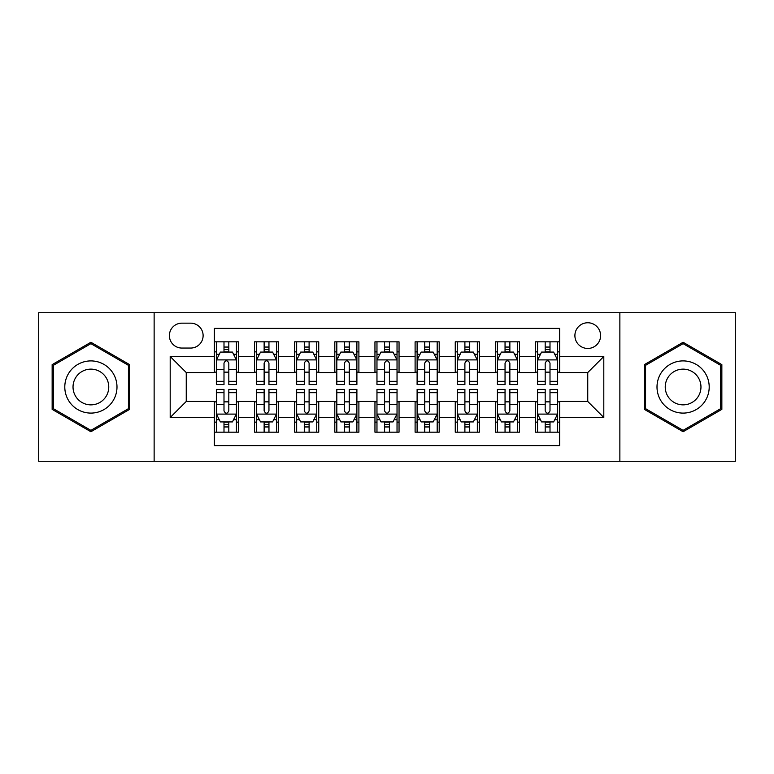 <?xml version="1.0" encoding="UTF-8"?>
<svg xmlns="http://www.w3.org/2000/svg" width="774" height="774" viewBox="0 0 774 774"><rect width="100%" height="100%" fill="white"/><g stroke="black" fill="none" stroke-linecap="round" stroke-linejoin="round"><path stroke-width="1.16" d="M587.747 322.758A12.848 12.848 0 0 0 574.898 335.606A12.848 12.848 0 0 0 587.747 348.455A12.848 12.848 0 0 0 600.595 335.606A12.848 12.848 0 0 0 587.747 322.758M619.868 461.275L735.3 461.275L735.3 312.725L619.868 312.725L619.868 461.275L154.132 461.275L154.132 312.725L38.7 312.725L38.7 461.275L154.132 461.275M559.641 341.827L535.55 341.827L535.55 356.485L519.499 356.485L519.499 372.546L535.55 372.546L535.55 356.485M519.499 356.485L519.499 341.827L495.408 341.827L495.408 356.485L479.348 356.485L479.348 372.546L495.408 372.546L495.408 356.485M479.348 356.485L479.348 341.827L455.257 341.827L455.257 356.485L439.197 356.485L439.197 372.546L455.257 372.546L455.257 356.485M439.197 356.485L439.197 341.827L415.106 341.827L415.106 356.485L399.045 356.485L399.045 372.546L415.106 372.546L415.106 356.485M399.045 356.485L399.045 341.827L374.955 341.827L374.955 356.485L358.894 356.485L358.894 372.546L374.955 372.546L374.955 356.485M358.894 356.485L358.894 341.827L334.803 341.827L334.803 356.485L318.743 356.485L318.743 372.546L334.803 372.546L334.803 356.485M318.743 356.485L318.743 341.827L294.652 341.827L294.652 356.485L278.592 356.485L278.592 372.546L294.652 372.546L294.652 356.485M278.592 356.485L278.592 341.827L254.501 341.827L254.501 372.546L238.45 372.546L238.45 341.827L214.359 341.827M214.359 432.173L238.45 432.173L238.45 401.454L254.501 401.454L254.501 432.173L278.592 432.173L278.592 401.454L294.652 401.454L294.652 417.515L278.592 417.515M294.652 417.515L294.652 432.173L318.743 432.173L318.743 401.454L334.803 401.454L334.803 417.515L318.743 417.515M334.803 417.515L334.803 432.173L358.894 432.173L358.894 401.454L374.955 401.454L374.955 417.515L358.894 417.515M374.955 417.515L374.955 432.173L399.045 432.173L399.045 401.454L415.106 401.454L415.106 417.515L399.045 417.515M415.106 417.515L415.106 432.173L439.197 432.173L439.197 401.454L455.257 401.454L455.257 417.515L439.197 417.515M455.257 417.515L455.257 432.173L479.348 432.173L479.348 401.454L495.408 401.454L495.408 417.515L479.348 417.515M495.408 417.515L495.408 432.173L519.499 432.173L519.499 401.454L535.55 401.454L535.55 417.515L519.499 417.515M181.832 348.058L190.665 348.058A12.442 12.442 0 0 0 203.117 335.606A12.442 12.442 0 0 0 190.665 323.164L181.832 323.164A12.442 12.442 0 0 0 169.39 335.606A12.442 12.442 0 0 0 181.832 348.058M619.868 312.725L154.132 312.725M559.641 356.485L559.641 328.379L214.359 328.379L214.359 372.546L186.253 372.546L186.253 401.454L214.359 401.454L214.359 445.621L559.641 445.621L559.641 401.454L587.747 401.454L587.747 372.546L559.641 372.546L559.641 356.485L603.807 356.485L603.807 417.515L559.641 417.515M214.359 417.515L170.193 417.515L170.193 356.485L214.359 356.485M535.55 417.515L535.55 432.173L559.641 432.173M214.359 351.87L216.362 351.87M223.996 351.87L228.814 351.87M236.438 351.87L238.45 351.87M214.359 372.149L216.362 372.149M223.996 372.149L228.814 372.149M236.438 372.149L238.45 372.149M214.359 401.851L216.362 401.851M223.996 401.851L228.814 401.851M236.438 401.851L238.45 401.851M214.359 422.13L216.362 422.13M223.996 422.13L228.814 422.13M236.438 422.13L238.45 422.13M254.501 372.149L256.513 372.149M264.137 372.149L268.955 372.149M276.589 372.149L278.592 372.149M254.501 351.87L256.513 351.87M264.137 351.87L268.955 351.87M276.589 351.87L278.592 351.87M254.501 401.851L256.513 401.851M264.137 401.851L268.955 401.851M276.589 401.851L278.592 401.851M254.501 422.13L256.513 422.13M264.137 422.13L268.955 422.13M276.589 422.13L278.592 422.13M294.652 401.851L296.665 401.851M304.288 401.851L309.107 401.851M316.74 401.851L318.743 401.851M294.652 422.13L296.665 422.13M304.288 422.13L309.107 422.13M316.74 422.13L318.743 422.13M294.652 351.87L296.665 351.87M304.288 351.87L309.107 351.87M316.74 351.87L318.743 351.87M294.652 372.149L296.665 372.149M304.288 372.149L309.107 372.149M316.74 372.149L318.743 372.149M334.803 401.851L336.816 401.851M344.44 401.851L349.258 401.851M356.891 401.851L358.894 401.851M334.803 422.13L336.816 422.13M344.44 422.13L349.258 422.13M356.891 422.13L358.894 422.13M334.803 351.87L336.816 351.87M344.44 351.87L349.258 351.87M356.891 351.87L358.894 351.87M334.803 372.149L336.816 372.149M344.44 372.149L349.258 372.149M356.891 372.149L358.894 372.149M374.955 401.851L376.967 401.851M384.591 401.851L389.409 401.851M397.033 401.851L399.045 401.851M374.955 422.13L376.967 422.13M384.591 422.13L389.409 422.13M397.033 422.13L399.045 422.13M374.955 351.87L376.967 351.87M384.591 351.87L389.409 351.87M397.033 351.87L399.045 351.87M374.955 372.149L376.967 372.149M384.591 372.149L389.409 372.149M397.033 372.149L399.045 372.149M415.106 401.851L417.109 401.851M424.742 401.851L429.56 401.851M437.184 401.851L439.197 401.851M415.106 422.13L417.109 422.13M424.742 422.13L429.56 422.13M437.184 422.13L439.197 422.13M415.106 351.87L417.109 351.87M424.742 351.87L429.56 351.87M437.184 351.87L439.197 351.87M415.106 372.149L417.109 372.149M424.742 372.149L429.56 372.149M437.184 372.149L439.197 372.149M455.257 401.851L457.26 401.851M464.893 401.851L469.712 401.851M477.335 401.851L479.348 401.851M455.257 422.13L457.26 422.13M464.893 422.13L469.712 422.13M477.335 422.13L479.348 422.13M455.257 351.87L457.26 351.87M464.893 351.87L469.712 351.87M477.335 351.87L479.348 351.87M455.257 372.149L457.26 372.149M464.893 372.149L469.712 372.149M477.335 372.149L479.348 372.149M495.408 401.851L497.411 401.851M505.045 401.851L509.863 401.851M517.487 401.851L519.499 401.851M495.408 422.13L497.411 422.13M505.045 422.13L509.863 422.13M517.487 422.13L519.499 422.13M495.408 351.87L497.411 351.87M505.045 351.87L509.863 351.87M517.487 351.87L519.499 351.87M495.408 372.149L497.411 372.149M505.045 372.149L509.863 372.149M517.487 372.149L519.499 372.149M535.55 401.851L537.562 401.851M545.186 401.851L550.004 401.851M557.638 401.851L559.641 401.851M535.55 422.13L537.562 422.13M545.186 422.13L550.004 422.13M557.638 422.13L559.641 422.13M535.55 351.87L537.562 351.87M545.186 351.87L550.004 351.87M557.638 351.87L559.641 351.87M535.55 372.149L537.562 372.149M545.186 372.149L550.004 372.149M557.638 372.149L559.641 372.149M186.253 372.546L170.193 356.485M186.253 401.454L170.193 417.515M603.807 356.485L587.747 372.546M603.807 417.515L587.747 401.454M90.897 431.737L129.635 409.369L129.635 364.631L90.897 342.263L52.148 364.631L52.148 409.369L90.897 431.737M721.852 364.631L683.103 342.263L644.365 364.631L644.365 409.369L683.103 431.737L721.852 409.369L721.852 364.631M228.814 347.052L223.996 347.052M236.438 381.321L228.814 381.321L228.814 384.591L236.438 384.591L236.438 360.103L232.423 352.073L220.377 352.073L216.362 360.103L216.362 384.591L223.996 384.591L223.996 381.321L216.362 381.321M216.362 360.103L216.362 341.827M236.438 360.103L236.438 341.827M223.996 352.073L223.996 341.827M228.814 341.827L228.814 352.073M228.814 381.321L228.814 363.112C227.208 360.016 225.602 360.016 223.996 363.112L223.996 381.321M223.996 426.948L228.814 426.948M216.362 392.679L223.996 392.679L223.996 389.409L216.362 389.409L216.362 413.897L220.377 421.927L232.423 421.927L236.438 413.897L236.438 389.409L228.814 389.409L228.814 392.679L236.438 392.679M236.438 413.897L236.438 432.173M216.362 413.897L216.362 432.173M228.814 421.927L228.814 432.173M223.996 432.173L223.996 421.927M223.996 392.679L223.996 410.888C225.592 413.984 227.198 413.984 228.814 410.888L228.814 392.679M90.897 360.907A26.093 26.093 0 0 0 64.793 387A26.093 26.093 0 0 0 90.897 413.093A26.093 26.093 0 0 0 116.99 387A26.093 26.093 0 0 0 90.897 360.907M90.897 369.13A17.87 17.87 0 0 0 73.027 387A17.87 17.87 0 0 0 90.897 404.87A17.87 17.87 0 0 0 108.757 387A17.87 17.87 0 0 0 90.897 369.13M128.436 408.672L90.897 430.344L53.358 408.672L53.358 365.328L90.897 343.656L128.436 365.328L128.436 408.672M660.503 373.948A26.093 26.093 0 0 0 670.052 409.601A26.093 26.093 0 0 0 705.704 400.052A26.093 26.093 0 0 0 696.155 364.399A26.093 26.093 0 0 0 660.503 373.948M667.633 378.07A17.87 17.87 0 0 0 674.173 402.47A17.87 17.87 0 0 0 698.574 395.93A17.87 17.87 0 0 0 692.043 371.53A17.87 17.87 0 0 0 667.633 378.07M720.642 365.328L720.642 408.672L683.103 430.344L645.564 408.672L645.564 365.328L683.103 343.656L720.642 365.328M268.955 347.052L264.137 347.052M276.589 381.321L268.955 381.321L268.955 384.591L276.589 384.591L276.589 360.103L272.574 352.073L260.528 352.073L256.513 360.103L256.513 384.591L264.137 384.591L264.137 381.321L256.513 381.321M256.513 360.103L256.513 341.827M276.589 360.103L276.589 341.827M264.137 352.073L264.137 341.827M268.955 341.827L268.955 352.073M268.955 381.321L268.955 363.112C267.359 360.016 265.753 360.016 264.137 363.112L264.137 381.321M309.107 347.052L304.288 347.052M316.74 381.321L309.107 381.321L309.107 384.591L316.74 384.591L316.74 360.103L312.725 352.073L300.68 352.073L296.665 360.103L296.665 384.591L304.288 384.591L304.288 381.321L296.665 381.321M296.665 360.103L296.665 341.827M316.74 360.103L316.74 341.827M304.288 352.073L304.288 341.827M309.107 341.827L309.107 352.073M309.107 381.321L309.107 363.112C307.51 360.016 305.904 360.016 304.288 363.112L304.288 381.321M349.258 347.052L344.44 347.052M356.891 381.321L349.258 381.321L349.258 384.591L356.891 384.591L356.891 360.103L352.876 352.073L340.831 352.073L336.816 360.103L336.816 384.591L344.44 384.591L344.44 381.321L336.816 381.321M336.816 360.103L336.816 341.827M356.891 360.103L356.891 341.827M344.44 352.073L344.44 341.827M349.258 341.827L349.258 352.073M349.258 381.321L349.258 363.112C347.652 360.016 346.046 360.016 344.44 363.112L344.44 381.321M389.409 347.052L384.591 347.052M397.033 381.321L389.409 381.321L389.409 384.591L397.033 384.591L397.033 360.103L393.018 352.073L380.982 352.073L376.967 360.103L376.967 384.591L384.591 384.591L384.591 381.321L376.967 381.321M376.967 360.103L376.967 341.827M397.033 360.103L397.033 341.827M384.591 352.073L384.591 341.827M389.409 341.827L389.409 352.073M389.409 381.321L389.409 363.112C387.803 360.016 386.197 360.016 384.591 363.112L384.591 381.321M264.137 426.948L268.955 426.948M256.513 392.679L264.137 392.679L264.137 389.409L256.513 389.409L256.513 413.897L260.528 421.927L272.574 421.927L276.589 413.897L276.589 389.409L268.955 389.409L268.955 392.679L276.589 392.679M276.589 413.897L276.589 432.173M256.513 413.897L256.513 432.173M268.955 421.927L268.955 432.173M264.137 432.173L264.137 421.927M264.137 392.679L264.137 410.888C265.743 413.984 267.349 413.984 268.955 410.888L268.955 392.679M304.288 426.948L309.107 426.948M296.665 392.679L304.288 392.679L304.288 389.409L296.665 389.409L296.665 413.897L300.68 421.927L312.725 421.927L316.74 413.897L316.74 389.409L309.107 389.409L309.107 392.679L316.74 392.679M316.74 413.897L316.74 432.173M296.665 413.897L296.665 432.173M309.107 421.927L309.107 432.173M304.288 432.173L304.288 421.927M304.288 392.679L304.288 410.888C305.894 413.984 307.501 413.984 309.107 410.888L309.107 392.679M344.44 426.948L349.258 426.948M336.816 392.679L344.44 392.679L344.44 389.409L336.816 389.409L336.816 413.897L340.831 421.927L352.876 421.927L356.891 413.897L356.891 389.409L349.258 389.409L349.258 392.679L356.891 392.679M356.891 413.897L356.891 432.173M336.816 413.897L336.816 432.173M349.258 421.927L349.258 432.173M344.44 432.173L344.44 421.927M344.44 392.679L344.44 410.888C346.046 413.984 347.652 413.984 349.258 410.888L349.258 392.679M384.591 426.948L389.409 426.948M376.967 392.679L384.591 392.679L384.591 389.409L376.967 389.409L376.967 413.897L380.982 421.927L393.018 421.927L397.033 413.897L397.033 389.409L389.409 389.409L389.409 392.679L397.033 392.679M397.033 413.897L397.033 432.173M376.967 413.897L376.967 432.173M389.409 421.927L389.409 432.173M384.591 432.173L384.591 421.927M384.591 392.679L384.591 410.888C386.197 413.984 387.803 413.984 389.409 410.888L389.409 392.679M429.56 347.052L424.742 347.052M437.184 381.321L429.56 381.321L429.56 384.591L437.184 384.591L437.184 360.103L433.169 352.073L421.124 352.073L417.109 360.103L417.109 384.591L424.742 384.591L424.742 381.321L417.109 381.321M417.109 360.103L417.109 341.827M437.184 360.103L437.184 341.827M424.742 352.073L424.742 341.827M429.56 341.827L429.56 352.073M429.56 381.321L429.56 363.112C427.954 360.016 426.348 360.016 424.742 363.112L424.742 381.321M424.742 426.948L429.56 426.948M417.109 392.679L424.742 392.679L424.742 389.409L417.109 389.409L417.109 413.897L421.124 421.927L433.169 421.927L437.184 413.897L437.184 389.409L429.56 389.409L429.56 392.679L437.184 392.679M437.184 413.897L437.184 432.173M417.109 413.897L417.109 432.173M429.56 421.927L429.56 432.173M424.742 432.173L424.742 421.927M424.742 392.679L424.742 410.888C426.348 413.984 427.954 413.984 429.56 410.888L429.56 392.679M469.712 347.052L464.893 347.052M477.335 381.321L469.712 381.321L469.712 384.591L477.335 384.591L477.335 360.103L473.32 352.073L461.275 352.073L457.26 360.103L457.26 384.591L464.893 384.591L464.893 381.321L457.26 381.321M457.26 360.103L457.26 341.827M477.335 360.103L477.335 341.827M464.893 352.073L464.893 341.827M469.712 341.827L469.712 352.073M469.712 381.321L469.712 363.112C468.106 360.016 466.499 360.016 464.893 363.112L464.893 381.321M464.893 426.948L469.712 426.948M457.26 392.679L464.893 392.679L464.893 389.409L457.26 389.409L457.26 413.897L461.275 421.927L473.32 421.927L477.335 413.897L477.335 389.409L469.712 389.409L469.712 392.679L477.335 392.679M477.335 413.897L477.335 432.173M457.26 413.897L457.26 432.173M469.712 421.927L469.712 432.173M464.893 432.173L464.893 421.927M464.893 392.679L464.893 410.888C466.49 413.984 468.096 413.984 469.712 410.888L469.712 392.679M509.863 347.052L505.045 347.052M517.487 381.321L509.863 381.321L509.863 384.591L517.487 384.591L517.487 360.103L513.472 352.073L501.426 352.073L497.411 360.103L497.411 384.591L505.045 384.591L505.045 381.321L497.411 381.321M497.411 360.103L497.411 341.827M517.487 360.103L517.487 341.827M505.045 352.073L505.045 341.827M509.863 341.827L509.863 352.073M509.863 381.321L509.863 363.112C508.257 360.016 506.651 360.016 505.045 363.112L505.045 381.321M505.045 426.948L509.863 426.948M497.411 392.679L505.045 392.679L505.045 389.409L497.411 389.409L497.411 413.897L501.426 421.927L513.472 421.927L517.487 413.897L517.487 389.409L509.863 389.409L509.863 392.679L517.487 392.679M517.487 413.897L517.487 432.173M497.411 413.897L497.411 432.173M509.863 421.927L509.863 432.173M505.045 432.173L505.045 421.927M505.045 392.679L505.045 410.888C506.641 413.984 508.247 413.984 509.863 410.888L509.863 392.679M550.004 347.052L545.186 347.052M557.638 381.321L550.004 381.321L550.004 384.591L557.638 384.591L557.638 360.103L553.623 352.073L541.577 352.073L537.562 360.103L537.562 384.591L545.186 384.591L545.186 381.321L537.562 381.321M537.562 360.103L537.562 341.827M557.638 360.103L557.638 341.827M545.186 352.073L545.186 341.827M550.004 341.827L550.004 352.073M550.004 381.321L550.004 363.112C548.408 360.016 546.802 360.016 545.186 363.112L545.186 381.321M545.186 426.948L550.004 426.948M537.562 392.679L545.186 392.679L545.186 389.409L537.562 389.409L537.562 413.897L541.577 421.927L553.623 421.927L557.638 413.897L557.638 389.409L550.004 389.409L550.004 392.679L557.638 392.679M557.638 413.897L557.638 432.173M537.562 413.897L537.562 432.173M550.004 421.927L550.004 432.173M545.186 432.173L545.186 421.927M545.186 392.679L545.186 410.888C546.792 413.984 548.398 413.984 550.004 410.888L550.004 392.679M254.501 417.515L238.45 417.515M254.501 356.485L238.45 356.485M236.341 359.9L216.459 359.9M216.362 354.279L219.274 354.279M233.525 354.279L236.438 354.279M223.996 369.401L216.362 369.401M236.438 369.401L228.814 369.401M228.814 349.606L223.996 349.606M216.459 414.1L236.341 414.1M236.438 419.721L233.525 419.721M219.274 419.721L216.362 419.721M228.814 404.599L236.438 404.599M216.362 404.599L223.996 404.599M223.996 424.394L228.814 424.394M276.492 359.9L256.61 359.9M256.513 354.279L259.425 354.279M273.677 354.279L276.589 354.279M264.137 369.401L256.513 369.401M276.589 369.401L268.955 369.401M268.955 349.606L264.137 349.606M316.634 359.9L296.761 359.9M296.665 354.279L299.577 354.279M313.828 354.279L316.74 354.279M304.288 369.401L296.665 369.401M316.74 369.401L309.107 369.401M309.107 349.606L304.288 349.606M356.785 359.9L336.913 359.9M336.816 354.279L339.718 354.279M353.979 354.279L356.891 354.279M344.44 369.401L336.816 369.401M356.891 369.401L349.258 369.401M349.258 349.606L344.44 349.606M396.936 359.9L377.064 359.9M376.967 354.279L379.87 354.279M394.13 354.279L397.033 354.279M384.591 369.401L376.967 369.401M397.033 369.401L389.409 369.401M389.409 349.606L384.591 349.606M256.61 414.1L276.492 414.1M276.589 419.721L273.677 419.721M259.425 419.721L256.513 419.721M268.955 404.599L276.589 404.599M256.513 404.599L264.137 404.599M264.137 424.394L268.955 424.394M296.761 414.1L316.634 414.1M316.74 419.721L313.828 419.721M299.577 419.721L296.665 419.721M309.107 404.599L316.74 404.599M296.665 404.599L304.288 404.599M304.288 424.394L309.107 424.394M336.913 414.1L356.785 414.1M356.891 419.721L353.979 419.721M339.718 419.721L336.816 419.721M349.258 404.599L356.891 404.599M336.816 404.599L344.44 404.599M344.44 424.394L349.258 424.394M377.064 414.1L396.936 414.1M397.033 419.721L394.13 419.721M379.87 419.721L376.967 419.721M389.409 404.599L397.033 404.599M376.967 404.599L384.591 404.599M384.591 424.394L389.409 424.394M437.087 359.9L417.215 359.9M417.109 354.279L420.021 354.279M434.282 354.279L437.184 354.279M424.742 369.401L417.109 369.401M437.184 369.401L429.56 369.401M429.56 349.606L424.742 349.606M417.215 414.1L437.087 414.1M437.184 419.721L434.282 419.721M420.021 419.721L417.109 419.721M429.56 404.599L437.184 404.599M417.109 404.599L424.742 404.599M424.742 424.394L429.56 424.394M477.239 359.9L457.366 359.9M457.26 354.279L460.172 354.279M474.423 354.279L477.335 354.279M464.893 369.401L457.26 369.401M477.335 369.401L469.712 369.401M469.712 349.606L464.893 349.606M457.366 414.1L477.239 414.1M477.335 419.721L474.423 419.721M460.172 419.721L457.26 419.721M469.712 404.599L477.335 404.599M457.26 404.599L464.893 404.599M464.893 424.394L469.712 424.394M517.39 359.9L497.508 359.9M497.411 354.279L500.323 354.279M514.575 354.279L517.487 354.279M505.045 369.401L497.411 369.401M517.487 369.401L509.863 369.401M509.863 349.606L505.045 349.606M497.508 414.1L517.39 414.1M517.487 419.721L514.575 419.721M500.323 419.721L497.411 419.721M509.863 404.599L517.487 404.599M497.411 404.599L505.045 404.599M505.045 424.394L509.863 424.394M557.541 359.9L537.659 359.9M537.562 354.279L540.475 354.279M554.726 354.279L557.638 354.279M545.186 369.401L537.562 369.401M557.638 369.401L550.004 369.401M550.004 349.606L545.186 349.606M537.659 414.1L557.541 414.1M557.638 419.721L554.726 419.721M540.475 419.721L537.562 419.721M550.004 404.599L557.638 404.599M537.562 404.599L545.186 404.599M545.186 424.394L550.004 424.394"/></g></svg>
